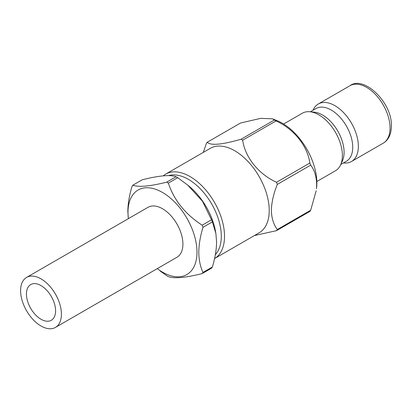 <?xml version="1.0" encoding="UTF-8"?>
<svg xmlns="http://www.w3.org/2000/svg" width="412" height="412" viewBox="0 0 412 412"><rect width="100%" height="100%" fill="white"/><g stroke="black" fill="none" stroke-linecap="round" stroke-linejoin="round"><path stroke-width="0.62" d="M157.255 268.639A48.791 28.171 -120 0 0 196.993 252.206A48.791 28.171 -120 0 0 162.493 192.45A48.791 28.171 -120 0 0 127.988 212.371A48.791 28.171 -120 0 0 128.389 218.648M128.348 218.674L127.833 211.341C127.967 203.425 129.373 195.097 132.046 186.353A57.268 33.063 -120 0 1 132.87 185.184C138.576 187.367 149.855 186.358 166.7 182.161L176.078 176.748C170.372 174.564 159.094 175.574 142.248 179.766L132.87 185.184M202.168 273.589A57.268 33.063 -120 0 0 202.992 272.42L212.371 267.002A57.268 33.063 60 0 1 211.552 268.171L202.168 273.589C185.436 277.776 174.158 278.78 168.343 276.612A57.268 33.063 -120 0 1 166.7 275.659L160.057 270.942M176.078 176.748A57.268 33.063 60 0 1 177.721 177.696L168.343 183.113C174.049 200.258 185.328 214.281 202.168 225.194L211.552 219.776A57.268 33.063 60 0 1 212.371 221.898L202.992 227.316C200.32 236.055 198.914 244.383 198.78 252.298C198.908 260.013 200.314 266.719 202.992 272.42M212.371 267.002C215.054 258.211 216.46 249.883 216.588 242.019L215.873 233.403L212.371 221.898M214.554 258.571L259.117 232.842A48.791 28.171 -120 0 0 269.221 210.506A48.791 28.171 -120 0 0 247.921 161.406A48.791 28.171 -120 0 0 210.326 148.335L165.629 174.137A48.791 28.171 60 0 1 203.229 187.208A48.791 28.171 60 0 1 224.53 236.308A48.791 28.171 60 0 1 214.554 258.566M276.514 230.668A57.268 33.063 -120 0 0 277.333 229.499L310.684 210.244A57.268 33.063 60 0 1 309.86 211.413L276.514 230.668L254.42 235.556M274.387 119.985L272.368 118.774L260.575 118.383L240.562 123.008L207.21 142.264C210.681 145.745 221.96 144.741 241.041 139.241L274.387 119.985A57.268 33.063 60 0 1 276.035 120.937L242.683 140.188C244.98 157.168 258.607 174.194 276.514 182.274L309.86 163.018A57.268 33.063 60 0 1 310.684 165.14L277.333 184.391C273.614 193.47 271.621 202.138 271.348 210.398C271.621 218.355 273.614 224.72 277.333 229.499M272.368 118.774L277.194 120.716A48.791 28.171 60 0 1 316.854 183.005A48.791 28.171 60 0 1 316.468 188.742L316.668 184.236C316.401 176.285 314.402 169.919 310.684 165.14M310.684 210.244L316.189 190.715M283.631 124.012L302.31 113.228A33.202 19.168 60 0 1 309.845 111.74A33.202 19.168 60 0 1 342.387 155.535A33.202 19.168 60 0 1 340.57 164.949A33.202 19.168 60 0 1 335.512 170.733L316.833 181.517M309.845 111.74L314.268 112.157A30.421 17.567 60 0 1 344.087 152.285A30.421 17.567 60 0 1 342.418 160.912L340.57 164.949M310.36 111.791L316.009 108.526A30.421 17.567 60 0 1 339.452 116.678A30.421 17.567 60 0 1 352.734 147.295A30.421 17.567 60 0 1 346.43 161.221L340.781 164.481M313.012 110.256L313.228 109.788A33.202 19.168 60 0 1 318.28 104.009A33.202 19.168 60 0 1 343.866 112.903A33.202 19.168 60 0 1 358.358 146.312A33.202 19.168 60 0 1 351.482 161.514A33.202 19.168 60 0 1 343.948 162.998L343.433 162.951M309.86 163.018C307.563 146.039 293.941 129.018 276.035 120.937M203.286 152.399L206.386 143.433A57.268 33.063 -120 0 1 207.21 142.264M242.683 140.188A57.268 33.063 -120 0 0 241.041 139.241M277.333 184.391A57.268 33.063 -120 0 0 276.514 182.274M211.552 219.776L202.447 201.2L187.656 185.045L189.355 186.451A48.791 28.171 60 0 1 215.62 231.946L215.873 233.403M187.656 185.045L177.721 177.696M168.343 183.113A57.268 33.063 -120 0 0 166.7 182.161M202.992 227.316A57.268 33.063 -120 0 0 202.168 225.194M55.589 310.844A20.615 11.902 60 0 1 51.315 320.279A20.615 11.902 60 0 1 35.432 314.758A20.615 11.902 60 0 1 26.43 294.008A20.615 11.902 60 0 1 30.699 284.574A20.615 11.902 60 0 1 46.587 290.094A20.615 11.902 60 0 1 55.589 310.844M20.6 290.645A28.861 16.665 60 0 1 26.579 277.431A28.861 16.665 60 0 1 48.817 285.161A28.861 16.665 60 0 1 61.419 314.207A28.861 16.665 60 0 1 55.44 327.422A28.861 16.665 60 0 1 33.197 319.691A28.861 16.665 60 0 1 20.6 290.645M26.579 277.431L148.062 207.293A28.861 16.665 60 0 1 170.3 215.028A28.861 16.665 60 0 1 182.902 244.074A28.861 16.665 60 0 1 176.923 257.284L55.44 327.422M215.352 254.642A46.499 26.847 -120 0 0 221.29 236.308A46.499 26.847 -120 0 0 203.018 191.75A46.499 26.847 -120 0 0 168.513 175.61M390.056 128.014A33.202 19.168 -120 0 0 375.564 94.6A33.202 19.168 -120 0 0 349.984 85.706C363.92 75.133 392.373 102.66 391.4 126.144C391.215 134.389 388.475 140.08 383.181 143.211A33.202 19.168 -120 0 0 390.056 128.014M165.629 174.137L163.178 175.842M318.28 104.009L349.984 85.706M351.482 161.514L383.181 143.211"/></g></svg>
